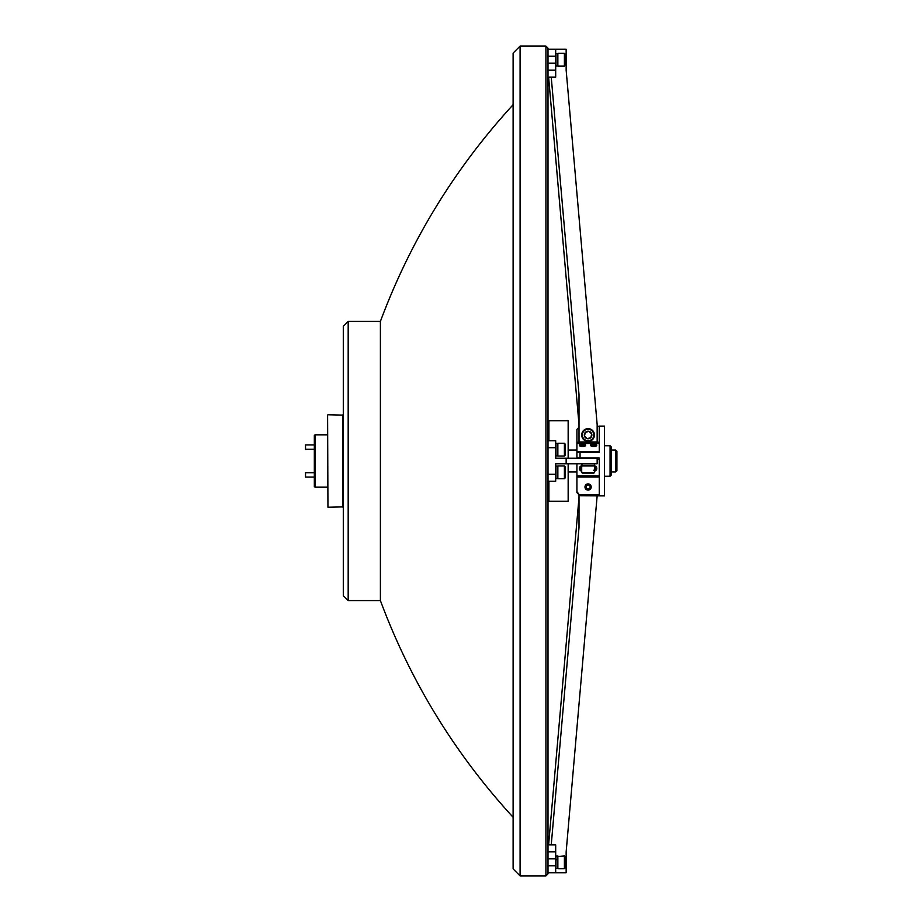 <?xml version="1.0" encoding="UTF-8"?>
<svg xmlns="http://www.w3.org/2000/svg" width="922" height="922" viewBox="0 0 922 922"><rect width="100%" height="100%" fill="white"/><g stroke="black" fill="none" stroke-linecap="round" stroke-linejoin="round"><path stroke-width="1.38" d="M380.394 321.421L348.182 321.421L348.182 600.579L380.394 600.579L380.394 321.421C410.486 240.688 454.719 168.449 513.116 104.716M545.916 46.1L548.002 48.198L548.002 873.802L545.916 875.9L545.916 46.1L520.089 46.1L520.089 875.9L513.116 868.916L513.116 53.084L520.089 46.1M348.182 600.579L343.295 595.693L343.295 326.307L348.182 321.421M327.598 415.107L327.944 507.238L327.598 415.107M343.295 506.893L327.944 507.238M343.295 415.107L327.944 414.762M314.333 435.53L315.036 434.827L315.036 487.173L314.333 486.47L314.333 435.53M327.598 487.173L315.036 487.173M327.598 434.827L315.036 434.827M342.949 507.238L342.949 414.762M305.528 477.066L305.528 472.698L305.528 477.066L314.333 477.066M305.528 449.302L305.528 444.934L305.528 449.302L314.333 449.302M548.002 63.192L555.689 63.192L555.689 70.164L548.002 70.164L555.689 70.164L555.689 77.148L551.241 77.148L579.004 394.512L579.004 441.984L597.156 441.984L597.156 424.535L566.154 70.164L566.154 49.235L548.002 49.235L555.689 49.235L555.689 56.207L548.002 56.207M579.004 424.535L548.613 77.148M555.689 63.192L555.689 56.207M551.241 77.148L548.002 77.148M548.002 851.836L555.689 851.836L555.689 858.808L548.002 858.808M548.002 865.793L555.689 865.793L555.689 872.765L566.154 872.765L566.154 851.836L597.156 495.771M579.004 494.722L579.004 527.488L551.241 844.852L555.689 844.852L555.689 851.836M548.613 844.852L579.004 497.465M555.689 872.765L548.002 872.765M555.689 865.793L555.689 858.808M548.002 844.852L551.241 844.852M566.154 463.789L597.156 463.789L597.156 458.211L566.154 458.211L566.154 463.789L555.689 463.789L555.689 481.238L548.002 481.238M566.154 458.211L555.689 458.211L555.689 447.735L548.002 447.735M548.002 440.762L555.689 440.762L555.689 447.735M610.064 445.752L611.459 447.147L611.459 474.853L610.064 476.248L610.064 445.752L604.486 445.752M584.974 486.989A3.1 3.1 0 0 0 588.086 490.101A3.1 3.1 0 0 0 591.186 486.989A3.1 3.1 0 0 0 588.086 483.889A3.1 3.1 0 0 0 584.974 486.989M576.918 458.211L576.918 452.448L599.254 452.448L599.254 426.102L604.486 426.102L604.486 495.898L580.053 495.771L576.918 492.613L576.918 491.587L580.053 495.771M580.053 494.837L599.254 494.837L599.254 458.038L576.918 458.038M599.254 426.229L597.156 426.229M599.254 443.551L576.918 443.551L576.918 452.448L580.053 452.448L580.053 458.038M576.918 443.551L576.918 442.226L599.254 442.226M579.004 427.278L576.918 429.387L576.918 442.226M599.254 477.008L576.918 477.008L576.918 491.587M576.918 477.008L576.918 475.821L599.254 475.821M576.918 463.789L576.918 475.821M615.516 450.005L616.91 451.4L616.91 470.6L615.516 471.995L615.516 450.005L611.459 450.005M548.913 440.762L548.913 420.709L568.159 420.709L568.159 458.211M568.159 463.789L568.159 501.291L548.913 501.291L548.913 481.238M595.416 467.638L594.471 468.998A1.74 1.579 180 0 0 595.405 467.638M594.471 470.162A2.017 1.821 180 0 0 594.471 466.832M594.471 471.223A3.123 2.824 180 0 0 594.217 465.714M593.526 470.312L595.335 469.505L595.474 467.696L594.644 467.074M595.335 468.607L595.335 469.505M581.943 465.714A3.123 2.824 180 0 0 581.701 471.223M580.779 467.846A1.74 1.579 180 0 0 581.701 468.998M580.745 467.88L581.701 469.079M581.701 466.832A2.017 1.821 180 0 0 581.701 470.162M581.759 466.809L580.503 468.226L581.252 469.92L581.252 469.021M555.689 466.059L557.222 466.059L557.222 478.622L555.689 478.622M564.402 465.956L565.036 466.59L565.036 478.092L564.402 478.725L564.402 465.956L557.856 465.956L557.856 478.725L557.222 478.092M582.796 444.392A2.017 0.864 0 0 0 581.759 444.439A2.017 0.864 0 0 0 580.503 445.119A2.017 0.864 0 0 0 580.733 445.66A2.017 0.864 0 0 0 581.252 445.925A2.017 0.864 0 0 0 583.246 446.052A2.017 0.864 0 0 0 584.271 445.66A2.017 0.864 0 0 0 584.49 445.372A2.017 0.864 0 0 0 583.753 444.565A2.017 0.864 0 0 0 582.796 444.392M584.49 445.372L581.759 444.439L580.503 445.119L581.252 445.925M582.958 443.908A3.123 1.348 0 0 0 580.203 444.335A3.123 1.348 0 0 0 579.546 445.695A3.123 1.348 0 0 0 582.047 446.571A3.123 1.348 0 0 0 585.263 445.868A3.123 1.348 0 0 0 584.79 444.335A3.123 1.348 0 0 0 582.958 443.908M583.753 445.925L583.753 444.565M581.759 446.052L581.759 444.439M594.794 444.519A2.017 0.864 0 0 0 593.803 444.381A2.017 0.864 0 0 0 591.993 444.761A2.017 0.864 0 0 0 591.855 445.626A2.017 0.864 0 0 0 591.889 445.66A2.017 0.864 0 0 0 593.526 446.11A2.017 0.864 0 0 0 595.335 445.729A2.017 0.864 0 0 0 595.439 445.66A2.017 0.864 0 0 0 595.474 444.865A2.017 0.864 0 0 0 594.794 444.519M595.335 445.729L595.474 444.865L593.803 444.381L591.993 444.761L591.855 445.626M595.405 444.127A3.123 1.348 0 0 0 591.371 444.335A3.123 1.348 0 0 0 591.924 446.363A3.123 1.348 0 0 0 596.038 446.121A3.123 1.348 0 0 0 595.958 444.335A3.123 1.348 0 0 0 595.405 444.127M591.993 445.729L591.993 444.761M595.474 446.34L595.474 444.865M593.803 446.11L593.803 444.381M590.103 486.528A2.075 2.075 0 0 0 587.614 484.972A2.075 2.075 0 0 0 586.058 487.461A2.075 2.075 0 0 0 588.559 489.017A2.075 2.075 0 0 0 590.103 486.528M587.833 483.9L585.309 487.127A2.778 2.778 0 0 0 585.378 487.623L585.309 487.127M585.378 487.623A2.778 2.778 0 0 0 586.208 489.04L585.654 488.925M594.471 472.502L593.826 473.147L582.335 473.147L581.701 472.502L594.471 472.502L594.471 465.967L581.701 465.967L582.335 465.322M586.058 452.241L590.103 452.241M591.912 458.038L590.691 458.211M582.485 433.697A5.751 5.751 0 0 0 586.784 440.601A5.751 5.751 0 0 0 593.676 436.313A5.751 5.751 0 0 0 589.389 429.41A5.751 5.751 0 0 0 582.485 433.697M594.298 436.452A6.385 6.385 0 0 1 586.634 441.223A6.385 6.385 0 0 1 581.863 433.559A6.385 6.385 0 0 1 589.527 428.788A6.385 6.385 0 0 1 594.298 436.452M584.398 434.147A3.78 3.78 0 0 0 590.841 437.581A3.78 3.78 0 0 0 588.939 431.323A3.78 3.78 0 0 0 584.398 434.147M584.894 434.262L584.467 436.106L587.222 438.688L590.841 437.581L591.693 433.905L588.939 431.323L585.32 432.43L584.894 434.262M591.613 433.836L588.939 431.323L585.32 432.43L584.467 436.106L587.222 438.688L590.841 437.581L591.693 433.905M582.174 463.789L582.174 465.322L594.367 465.322L594.367 463.789M581.805 463.789L581.805 465.322L582.059 463.789M564.402 443.275L565.036 443.908L565.036 455.41L564.402 456.044L564.402 443.275L557.856 443.275L557.856 456.044L557.222 455.41M555.689 443.378L557.222 443.378L557.222 455.941L555.689 455.941M555.689 53.418L557.222 53.418L557.222 65.981L555.689 65.981M564.402 53.315L565.036 53.949L565.036 65.45L564.402 66.084L564.402 53.315L557.856 53.315L557.856 66.084L557.222 65.45M555.689 868.582L557.222 868.582L557.222 859.777L555.689 859.777M555.689 856.019L557.222 856.019L557.222 859.454L555.689 859.454M557.856 855.916L557.856 868.685L564.402 868.685L564.402 855.916L557.222 856.55M564.402 855.916L565.036 856.55L565.036 868.051L564.402 868.685M548.002 474.265L555.689 474.265M599.254 459.548L597.156 459.548M576.918 451.792L599.254 451.792M545.916 875.9L520.089 875.9M380.394 600.579C410.486 681.312 454.719 753.551 513.116 817.284M305.528 472.698L314.333 472.698M305.528 444.934L314.333 444.934M610.064 476.248L604.486 476.248M576.918 450.005L568.159 450.005M615.516 471.995L611.459 471.995M576.918 471.995L568.159 471.995M564.402 478.725L557.856 478.725M557.222 466.59L557.856 465.956M581.701 472.502L581.701 465.967M593.826 465.322L594.471 465.967M564.402 456.044L557.856 456.044M557.222 443.908L557.856 443.275M564.402 66.084L557.856 66.084M557.222 53.949L557.856 53.315M557.222 868.051L557.856 868.685"/></g></svg>

